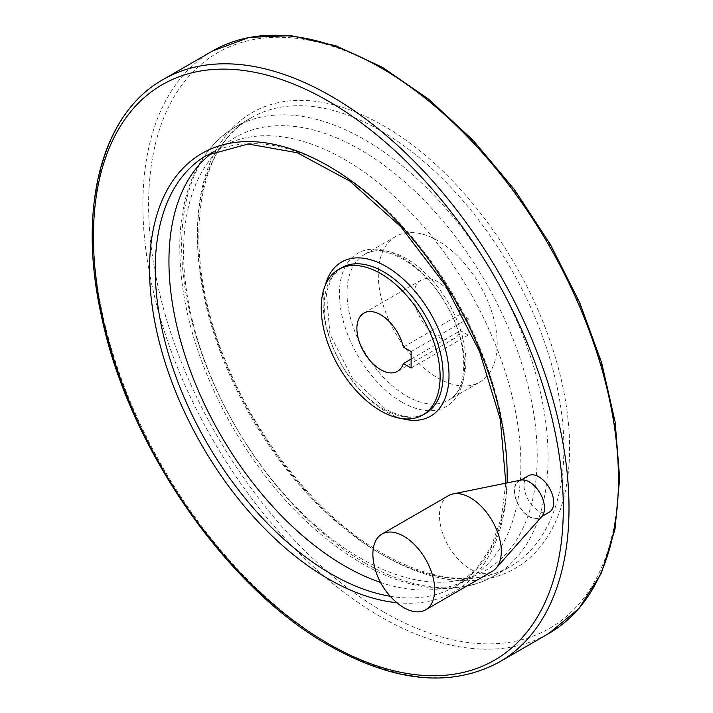 <?xml version="1.0" encoding="UTF-8"?>
<svg xmlns="http://www.w3.org/2000/svg" width="713" height="713" viewBox="0 0 713 713"><rect width="100%" height="100%" fill="white"/><g stroke="black" fill="none" stroke-linecap="round" stroke-linejoin="round"><path stroke-width="0.53" stroke-dasharray="3.56 2.67" d="M411.116 368.042L468.183 335.092L468.183 318.613L460.429 314.139A33.627 19.411 -120 0 0 420.937 280.156A33.627 19.411 -120 0 0 420.937 318.987A33.627 19.411 -120 0 0 454.564 338.408A33.627 19.411 -120 0 0 460.429 330.618L468.183 335.092M411.116 351.562L468.183 318.613M411.116 359.085L460.429 330.618M437.746 377.926A84.072 48.537 -120 0 0 479.787 382.088A84.072 48.537 -120 0 0 479.787 285.013A84.072 48.537 -120 0 0 395.715 236.475A84.072 48.537 -120 0 0 382.828 303.836A84.072 48.537 -120 0 0 437.746 377.926M549.349 512.13A20.98 12.112 60 0 1 538.859 511.096A20.98 12.112 60 0 1 525.151 492.603A20.98 12.112 60 0 1 528.36 475.785M380.484 582.414A248.855 143.678 -120 0 0 469.332 578.395A248.855 143.678 -120 0 0 469.332 291.047A248.855 143.678 -120 0 0 220.486 147.368A248.855 143.678 -120 0 0 213.775 151.682M529.42 516.542A20.98 12.112 -120 0 0 539.91 517.585A20.98 12.112 -120 0 0 539.91 493.351A20.98 12.112 -120 0 0 518.921 481.239A20.98 12.112 -120 0 0 515.704 498.048A20.98 12.112 -120 0 0 529.42 516.542M520.953 480.081A21.354 12.326 -120 0 0 514.982 496.186A21.354 12.326 -120 0 0 529.42 516.845A21.354 12.326 -120 0 0 541.925 516.399M448.539 495.624A43.716 25.24 -120 0 0 441.837 530.659A43.716 25.24 -120 0 0 470.393 569.179A43.716 25.24 -120 0 0 492.255 571.345M373.478 561.452A43.716 25.24 -120 0 0 397.711 603.421M403.362 347.088L460.429 314.139M406.472 395.982A84.072 48.537 -120 0 0 448.513 400.145A84.072 48.537 -120 0 0 448.513 303.07A84.072 48.537 -120 0 0 364.441 254.523A84.072 48.537 -120 0 0 351.554 321.893A84.072 48.537 -120 0 0 406.472 395.982M402.007 402.177A88.492 51.095 -120 0 0 456.195 325.075A88.492 51.095 -120 0 0 347.81 262.5A88.492 51.095 -120 0 0 402.007 402.177M360.386 558.136A250.085 144.382 -120 0 0 513.529 340.27A250.085 144.382 -120 0 0 207.242 163.437A250.085 144.382 -120 0 0 360.386 558.136M364.851 562.931A259.113 149.596 -120 0 0 494.403 575.765A259.113 149.596 -120 0 0 494.403 276.573A259.113 149.596 -120 0 0 235.299 126.967A259.113 149.596 -120 0 0 195.576 334.602A259.113 149.596 -120 0 0 364.851 562.931M380.68 553.796A259.113 149.596 -120 0 0 510.232 566.621A259.113 149.596 -120 0 0 510.232 267.428A259.113 149.596 -120 0 0 251.128 117.832A259.113 149.596 -120 0 0 211.404 325.458A259.113 149.596 -120 0 0 380.68 553.796M383.532 555.436A263.142 151.931 -120 0 0 544.67 326.189A263.142 151.931 -120 0 0 222.385 140.122A263.142 151.931 -120 0 0 383.532 555.436M383.532 611.861A332.249 191.824 -120 0 0 586.995 322.41A332.249 191.824 -120 0 0 180.068 87.476A332.249 191.824 -120 0 0 383.532 611.861M212.536 50.997A336.286 194.159 -120 0 0 160.986 320.467A336.286 194.159 -120 0 0 380.68 616.807A336.286 194.159 -120 0 0 548.823 633.465M163.072 79.553A336.286 194.159 -120 0 0 111.531 349.022A336.286 194.159 -120 0 0 331.215 645.363A336.286 194.159 -120 0 0 499.358 662.02M396.838 602.708A252.883 146.005 -120 0 0 507.068 482.915M390.163 596.264A248.855 143.678 -120 0 0 455.643 586.3A248.855 143.678 -120 0 0 455.643 298.952A248.855 143.678 -120 0 0 206.788 155.274L220.486 147.368M325.235 285.458A89 51.381 -120 0 0 386.081 411.775A89 51.381 -120 0 0 402.123 418.629M383.647 409.155A84.072 48.537 -120 0 0 425.679 413.326C415.082 419.324 401.677 417.88 385.483 408.977L352.204 378.095L329.941 334.112L326.349 292.357L331.964 277.223L341.616 267.705A84.072 48.537 -120 0 0 328.729 335.074A84.072 48.537 -120 0 0 383.647 409.155M395.715 236.475L364.441 254.523C381.883 242.019 422.613 263.142 445.144 302.936C470.01 342.855 468.717 391.116 448.513 400.145L479.787 382.088M494.403 575.765C481.507 583.163 467.193 587.343 451.454 588.287C422.996 589.731 393.006 581.389 361.491 563.261C310.307 532.771 266.769 486.4 230.878 424.155C194.899 359.183 177.929 296.697 179.952 236.698C182.911 184.426 201.36 147.849 235.299 126.967L251.128 117.832C193.027 148.554 181.057 256.635 226.743 363.764C259.389 443.932 320.672 518.404 382.694 553.591C432.836 581.505 475.348 585.845 510.232 566.621L494.403 575.765M469.332 578.395L455.643 586.3L475.785 569.901L491.23 546.755L501.382 517.513L505.82 483.173M539.91 517.585L541.88 516.444M518.921 481.239L520.9 480.099M420.937 280.156L363.862 313.105M454.564 338.408L397.489 371.348"/><path stroke-width="1.07" d="M411.116 368.042L411.116 351.562L403.362 347.088A33.627 19.411 60 0 0 363.862 313.105A33.627 19.411 60 0 0 363.862 351.937A33.627 19.411 60 0 0 397.489 371.348A33.627 19.411 60 0 0 403.362 363.559L411.116 368.042M403.362 363.559L411.116 359.085M380.68 410.875A84.072 48.537 -120 0 0 422.711 415.037A84.072 48.537 -120 0 0 422.711 317.962A84.072 48.537 -120 0 0 338.639 269.425A84.072 48.537 -120 0 0 325.752 336.786A84.072 48.537 -120 0 0 380.68 410.875M520.9 480.099L528.36 475.785A20.98 12.112 60 0 1 538.859 476.828A20.98 12.112 60 0 1 552.566 495.321A20.98 12.112 60 0 1 549.349 512.13L541.88 516.444M213.775 151.682A248.855 143.678 -120 0 0 184.266 353.069A248.855 143.678 -120 0 0 344.905 566.069A248.855 143.678 -120 0 0 380.484 582.414M425.652 609.802L492.255 571.345A43.716 25.24 -120 0 0 495.998 568.27L541.925 516.399A21.354 12.326 -120 0 0 540.089 493.244A21.354 12.326 -120 0 0 520.953 480.081L453.076 493.922A43.716 25.24 -120 0 0 448.539 495.624L381.936 534.082A43.716 25.24 -120 0 0 373.478 561.452C376.277 578.163 384.352 592.155 397.72 603.43A43.716 25.24 -120 0 0 403.79 607.636A43.716 25.24 -120 0 0 425.652 609.802A43.716 25.24 -120 0 0 425.652 559.322A43.716 25.24 -120 0 0 381.936 534.082M495.998 568.27A43.716 25.24 -120 0 0 492.255 520.864A43.716 25.24 -120 0 0 453.076 493.922M548.823 633.465A336.286 194.159 -120 0 0 548.823 245.156A336.286 194.159 -120 0 0 212.536 50.997L249.265 37.37L290.931 35.65L335.868 45.784L382.391 67.272L428.798 99.276L473.352 140.55L514.376 189.524L550.311 244.318L579.785 302.838L601.674 362.846L615.141 422.051L619.65 478.227L615.007 529.26L601.309 573.243L578.983 608.474L548.823 633.465L499.358 662.02A336.286 194.159 -120 0 0 499.358 273.712A336.286 194.159 -120 0 0 163.072 79.553L212.536 50.997M328.363 643.714A332.249 191.824 -120 0 0 531.827 354.254A332.249 191.824 -120 0 0 124.9 119.321A332.249 191.824 -120 0 0 328.363 643.714M507.068 482.915A252.883 146.005 -120 0 0 332.579 168.446A252.883 146.005 -120 0 0 149.561 266.76A252.883 146.005 -120 0 0 328.363 578.911A252.883 146.005 -120 0 0 396.838 602.708M505.82 483.173L500.321 419.502L479.528 351.411L445.286 285.102L400.688 226.556L349.78 181.075L297.276 152.751L248.133 144.008L206.788 155.274A248.855 143.678 -120 0 0 168.642 354.682A248.855 143.678 -120 0 0 331.215 573.974A248.855 143.678 -120 0 0 390.163 596.264M402.123 418.629A89 51.381 -120 0 0 448.78 369.076A89 51.381 -120 0 0 391.482 269.826A89 51.381 -120 0 0 325.235 285.458M422.711 415.037L425.679 413.326A84.072 48.537 -120 0 0 425.688 316.242A84.072 48.537 -120 0 0 341.616 267.705L338.639 269.425M499.358 662.02C451.356 687.893 394.637 682.403 329.201 645.559C225.95 587.788 128.313 446.383 101.442 316.055C77.352 208.481 101.157 114.16 163.072 79.553"/></g></svg>
